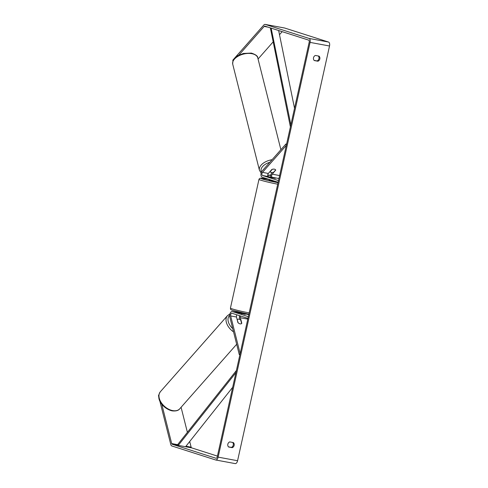 <?xml version="1.0" encoding="UTF-8"?>
<svg xmlns="http://www.w3.org/2000/svg" width="488" height="488" viewBox="0 0 488 488"><rect width="100%" height="100%" fill="white"/><g stroke="black" fill="none" stroke-linecap="round" stroke-linejoin="round"><path stroke-width="0.73" d="M240.547 315.998A1.738 0.915 -79.5 0 0 240.395 317.749L241.792 323.288A2.904 1.86 -138.6 0 1 241.67 323.452A2.904 1.86 -138.6 0 1 240.078 323.861A2.904 1.86 -138.6 0 1 237.9 322.568L236.503 317.023A1.738 0.915 100.5 0 1 236.881 314.827M237.906 312.582A3.483 1.824 100.5 0 1 238.022 312.601A3.483 1.824 100.5 0 1 238.144 312.631L245.165 314.351M230.671 315.943L240.151 353.587L239.266 354.587L229.787 316.944A3.483 1.824 100.5 0 1 230.184 313.223A3.483 1.824 100.5 0 1 232.19 311.515A3.483 1.824 100.5 0 1 232.306 311.545L248.331 316.669L247.959 318.365L231.934 313.241A1.738 0.915 100.5 0 0 231.873 313.229A1.738 0.915 100.5 0 0 230.867 314.083A1.738 0.915 100.5 0 0 230.671 315.943L236.503 317.023M239.651 315.712A3.483 1.824 -79.5 0 0 239.51 318.749L239.687 319.457M239.266 354.587L239.901 354.703M275.726 170.202A2.904 1.629 165.9 0 0 275.714 170.135A2.904 1.629 165.9 0 0 274.372 169.171A2.904 1.629 165.9 0 0 271.84 169.482L268.333 173.46A1.738 0.915 -79.5 0 0 267.735 175.247A1.738 0.915 -79.5 0 0 268.308 176.552L271.511 177.577L275.403 178.297L272.2 177.272A1.738 0.915 100.5 0 1 271.621 175.967A1.738 0.915 100.5 0 1 272.219 174.179L275.696 170.068M262.477 175.473A1.738 0.915 -79.5 0 1 261.897 174.161A1.738 0.915 -79.5 0 1 262.501 172.374L286.31 145.375L285.956 143.978L262.147 170.977A3.483 1.824 -79.5 0 0 260.946 174.558A3.483 1.824 -79.5 0 0 262.099 177.168L278.123 182.292L278.502 180.597L262.477 175.473L268.308 176.552M270.718 177.12A3.483 1.824 100.5 0 1 271.871 172.782L272.054 172.575M285.956 143.978L286.59 144.094M271.426 172.514A2.904 1.629 165.9 0 0 273.548 172.356L275.653 169.964A2.904 1.629 165.9 0 0 274.372 169.171A2.904 1.629 165.9 0 0 272.249 169.336L270.145 171.721A2.904 1.629 165.9 0 0 271.426 172.514M319.018 56.126A2.904 2.464 -72.3 0 1 319.823 58.926A2.904 2.464 -72.3 0 1 317.889 61.22L314.309 60.555A2.904 2.464 -72.3 0 1 313.503 57.755A2.904 2.464 -72.3 0 1 315.437 55.461L319.018 56.126M318.298 55.992A2.904 2.464 -72.3 0 1 318.951 58.645A2.904 2.464 -72.3 0 1 317.011 60.939L314.156 60.408M234.149 445.373A2.904 2.464 107.7 0 0 233.343 442.573L229.763 441.908A2.904 2.464 107.7 0 0 227.829 444.202A2.904 2.464 107.7 0 0 228.634 447.002L232.215 447.667A2.904 2.464 107.7 0 0 234.149 445.373M228.482 446.855L231.336 447.386A2.904 2.464 107.7 0 0 233.276 445.093A2.904 2.464 107.7 0 0 232.624 442.439M161.76 404.162L171.684 443.561A1.738 0.915 -79.5 0 0 172.191 444.257L216.007 458.269A1.738 0.915 -79.5 0 0 216.068 458.281A1.738 0.915 -79.5 0 0 217.258 456.847L309.203 42.114A1.738 0.915 -79.5 0 0 308.703 40.138L264.886 26.126A1.738 0.915 -79.5 0 0 264.832 26.114A1.738 0.915 -79.5 0 0 264.161 26.425L238.809 55.175M235.076 463.57A3.483 1.824 -79.5 0 0 235.192 463.6A3.483 1.824 -79.5 0 0 237.577 460.733L329.522 46A3.483 1.824 -79.5 0 0 328.528 42.047L284.711 28.036A3.483 1.824 -79.5 0 0 284.589 28.005A3.483 1.824 -79.5 0 0 284.474 27.993M159.802 400.904L170.8 444.568A3.483 1.824 -79.5 0 0 171.813 445.953L215.629 459.964A3.483 1.824 -79.5 0 0 215.751 459.995A3.483 1.824 -79.5 0 0 218.13 457.128L310.075 42.395A3.483 1.824 -79.5 0 0 309.081 38.436L265.265 24.43A3.483 1.824 -79.5 0 0 265.149 24.4A3.483 1.824 -79.5 0 0 263.807 25.028L232.861 60.115L233.032 60.793M232.874 61.25L232.861 60.115M282.174 31.653L279.496 34.691M273.06 41.986L258.054 59.005M158.826 395.25L158.478 395.646L158.765 396.775M189.704 441.512L191.125 447.167A1.738 0.915 -79.5 0 0 191.638 447.862L217.422 456.109M181.085 407.291L187.392 432.337M158.478 395.646L158.96 394.53M231.336 447.386L232.215 447.667M317.011 60.939L317.889 61.22M237.369 319.555A2.904 1.86 -138.6 0 1 238.906 319.201A2.904 1.86 -138.6 0 1 240.773 320.183L241.615 323.514A2.904 1.86 -138.6 0 1 240.078 323.861A2.904 1.86 -138.6 0 1 238.211 322.879L237.192 319.756M241.755 313.754L239.645 312.82L239.761 312.308M274.768 181.219L269.461 180.316L269.059 180.139L269.217 179.444M269.84 177.01L275.324 178.303L269.834 177.04M245.159 314.382L245.427 313.564M235.924 372.649L178.266 445.385L185.562 446.74L232.678 387.295M178.266 445.385L177.931 444.275L236.399 370.514M278.648 30.524L294.526 108.312M271.145 28.127L290.872 124.788M270.352 27.877L290.403 126.923M232.306 311.545L238.144 312.631M240.395 317.749L247.788 319.121M245.336 313.961L248.795 314.601L245.342 313.955M272.219 174.179L279.618 175.552M272.2 177.272L278.959 178.529M262.501 172.374L268.333 173.46M251.82 53.674A12.914 7.247 -14.1 0 1 257.792 57.956C257.945 56.193 255.804 54.571 251.351 53.082L243.347 53.46L237.937 55.656C234.295 57.413 232.562 60.286 232.739 64.263A12.914 7.247 -14.1 0 1 238.303 56.114A12.914 7.247 -14.1 0 1 251.82 53.674M270.822 175.039A11.462 6.429 -14.1 0 1 267.741 175.058M272.097 159.692A12.914 7.247 165.9 0 0 259.439 170.269L232.739 64.263M261.507 171.996A11.462 6.429 -14.1 0 1 269.815 162.284M310.075 42.395L329.522 46M218.13 457.128L237.577 460.733M264.161 26.425L268.125 27.163M172.191 444.257L191.638 447.862M171.684 443.561L178.077 444.751M185.977 446.215L191.125 447.167M309.081 38.436L328.528 42.047M265.265 24.43L284.711 28.036M160.393 391.693A12.914 8.278 41.4 0 0 161.199 402.527A12.914 8.278 41.4 0 0 172.691 410.603A12.914 8.278 41.4 0 0 179.767 408.779C178.468 410.573 175.924 411.268 172.136 410.865C164.212 409.115 154.971 399.617 160.393 391.693L227.451 315.663L229.921 313.943M233.551 331.889A12.914 8.278 -138.6 0 1 227.451 315.663M229.665 315.394A11.462 7.344 41.4 0 0 232.727 328.625M277.702 184.189A12.914 0.732 -167.5 0 1 260.763 180.176A12.914 0.732 -167.5 0 1 258.969 179.389L230.434 308.111A12.914 0.732 12.5 0 0 232.227 308.898A12.914 0.732 12.5 0 0 249.167 312.912M258.969 179.389L259.409 178.626L260.47 178.181L269.199 179.529A11.462 0.647 12.5 0 0 262.294 178.986A11.462 0.647 12.5 0 0 278.038 182.683M230.434 308.111C230.879 309.099 229.329 309.197 233.002 310.508L248.874 314.235A11.462 0.647 -167.5 0 1 233.13 310.539M232.19 311.515L238.022 312.601M270.767 175.308L267.735 175.369M280.899 149.718L257.792 57.956M259.439 170.269L261.147 173.02M215.751 459.995L235.192 463.6M265.149 24.4L284.589 28.005M236.668 344.266L179.767 408.779"/></g></svg>
